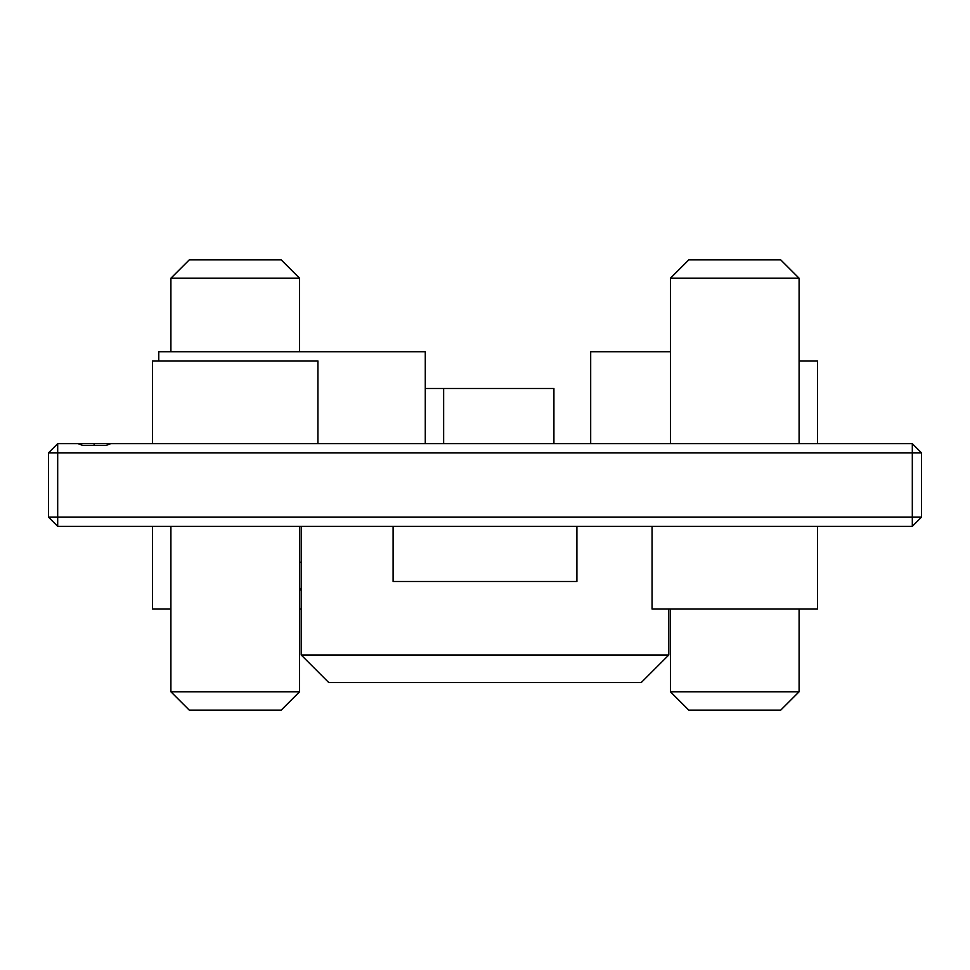 <?xml version="1.0" encoding="UTF-8"?>
<svg xmlns="http://www.w3.org/2000/svg" width="970" height="970" viewBox="0 0 970 970"><rect width="100%" height="100%" fill="white"/><g stroke="black" fill="none" stroke-linecap="round" stroke-linejoin="round"><path stroke-width="1.45" d="M57.691 443.642L912.309 443.642L912.309 452.832L57.691 452.832L57.691 443.642L48.5 452.832L48.5 517.168L57.691 526.358L912.309 526.358L921.5 517.168L912.309 517.168L912.309 452.832L921.5 452.832L921.5 517.168M110.725 443.642L105.985 445.485L82.899 445.485L78.097 443.642M301.209 655.005L668.791 655.005L641.218 682.577L328.781 682.577L301.209 655.005L301.209 526.358M48.5 452.832L57.691 452.832L57.691 517.168L912.309 517.168L912.309 526.358M668.791 655.005L668.791 609.063M576.895 526.358L576.895 581.491L393.105 581.491L393.105 526.358M158.777 360.937L158.777 351.758L425.272 351.758L425.272 443.642M590.682 443.642L590.682 351.758L670.44 351.758M425.272 388.509L553.918 388.509L553.918 443.642M443.642 388.509L443.642 443.642M301.209 562.188L299.56 562.406M299.56 587.796L301.209 590.682M921.5 452.832L912.309 443.642M57.691 526.358L57.691 517.168L48.5 517.168M82.899 445.485L94.126 445.485L94.126 443.642M94.126 445.485L105.985 445.485M189.283 259.863L281.179 259.863L299.56 278.232L170.902 278.232L189.283 259.863M152.52 526.358L152.52 609.063L170.902 609.063M299.56 609.063L301.209 609.063M688.821 259.863L780.717 259.863L799.098 278.232L670.44 278.232L688.821 259.863M652.07 526.358L652.07 609.063L817.48 609.063L817.48 526.358M799.098 691.768L780.717 710.137L688.821 710.137L670.44 691.768L799.098 691.768L799.098 609.063M817.48 443.642L817.48 360.937L799.098 360.937M299.56 691.768L281.179 710.137L189.283 710.137L170.902 691.768L299.56 691.768L299.56 526.358M317.93 443.642L317.93 360.937L152.52 360.937L152.52 443.642M170.902 351.758L170.902 278.232M299.56 351.758L299.56 278.232M670.44 443.642L670.44 278.232M799.098 443.642L799.098 278.232M670.44 609.063L670.44 691.768M170.902 526.358L170.902 691.768"/></g></svg>
